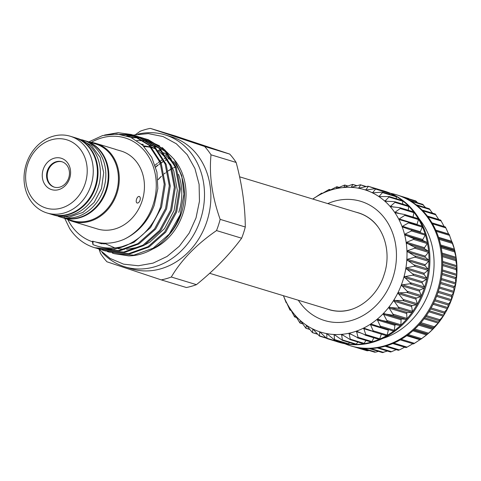 <?xml version="1.0" encoding="UTF-8"?>
<svg xmlns="http://www.w3.org/2000/svg" width="481" height="481" viewBox="0 0 481 481"><rect width="100%" height="100%" fill="white"/><g stroke="black" fill="none" stroke-linecap="round" stroke-linejoin="round"><path stroke-width="0.72" d="M46.994 212.975L51.136 214.231A40.091 34.073 -73.1 0 0 95.118 186.64A40.091 34.073 -73.1 0 0 74.447 137.512L70.31 136.255A40.091 34.073 106.9 0 1 90.981 185.383A40.091 34.073 106.9 0 1 46.994 212.975A40.091 34.073 106.9 0 1 26.323 163.847A40.091 34.073 106.9 0 1 70.31 136.255M85.185 183.514A35.672 30.315 -73.1 0 0 67.448 140.013A35.672 30.315 -73.1 0 0 27.657 164.358A35.672 30.315 -73.1 0 0 45.4 207.858A35.672 30.315 -73.1 0 0 85.185 183.514M69.661 178.343A16.414 13.949 106.9 0 1 51.353 189.544A16.414 13.949 106.9 0 1 43.188 169.528A16.414 13.949 106.9 0 1 61.496 158.327A16.414 13.949 106.9 0 1 69.661 178.343M47.324 170.857A13.258 11.267 -73.1 0 0 54.161 187.103A13.258 11.267 -73.1 0 0 68.705 177.982A13.258 11.267 -73.1 0 0 61.869 161.736A13.258 11.267 -73.1 0 0 47.324 170.857M54.479 187.199A13.258 11.267 106.9 0 1 47.962 171.05A13.258 11.267 106.9 0 1 62.187 161.838M161.261 279.882L186.387 287.518A77.82 66.131 -73.1 0 0 196.446 284.656C214.538 269.985 229.605 254.503 241.642 238.209A77.82 66.131 -73.1 0 0 243.645 232.66A77.82 66.131 -73.1 0 0 245.286 226.996C245.172 206.259 242.123 184.746 236.147 162.452A77.82 66.131 -73.1 0 0 229.738 154.1L175.403 136.009L150.276 128.367L204.611 146.464A77.82 66.131 106.9 0 1 211.021 154.816C209.001 174.856 212.043 196.368 220.154 219.36A77.82 66.131 106.9 0 1 218.512 225.024A77.82 66.131 106.9 0 1 216.51 230.573C196.326 244.558 181.259 260.041 171.314 277.02A77.82 66.131 106.9 0 1 161.261 279.882L106.926 261.784A77.82 66.131 106.9 0 1 100.517 253.433L99.23 249.621M165.001 134.836L171.368 136.772A68.975 58.616 106.9 0 1 206.932 221.296A68.975 58.616 106.9 0 1 131.253 268.771L124.886 266.835A68.975 58.616 -73.1 0 0 200.559 219.36A68.975 58.616 -73.1 0 0 165.001 134.836A68.975 58.616 -73.1 0 0 137.999 134.133M102.062 252.399A68.975 58.616 -73.1 0 0 124.886 266.835M152.513 249.116A54.852 46.615 -73.1 0 0 182.9 213.66A54.852 46.615 -73.1 0 0 168.47 153.884M62.277 217.616A40.091 34.073 -73.1 0 0 62.596 217.713L72.15 220.617A40.091 34.073 -73.1 0 0 116.137 193.025A40.091 34.073 -73.1 0 0 95.466 143.897L85.913 140.993A40.091 34.073 -73.1 0 0 85.594 140.897M62.596 217.713A40.091 34.073 -73.1 0 0 106.584 190.121A40.091 34.073 -73.1 0 0 85.913 140.993M66.661 218.951A40.723 34.608 -73.1 0 0 72.282 221.32A40.723 34.608 -73.1 0 0 116.961 193.29A40.723 34.608 -73.1 0 0 95.966 143.392A40.723 34.608 -73.1 0 0 89.977 142.232M139.249 196.434C140.29 196.963 140.554 198.256 140.049 200.306C139.249 202.267 138.269 203.18 137.103 203.036C136.147 202.531 135.961 201.262 136.544 199.242C137.259 197.258 138.161 196.32 139.249 196.434L139.274 196.44M91.931 227.285L97.439 228.962A40.723 34.608 -73.1 0 0 142.117 200.938A40.723 34.608 -73.1 0 0 121.122 151.034L115.193 149.32M67.845 219.564A54.425 46.248 -73.1 0 0 92.46 241.757L92.965 244.613C103.692 248.911 114.755 249.206 126.166 245.49A59.476 50.541 -73.1 0 1 94.535 247.679A59.476 50.541 -73.1 0 1 69.601 228.463L64.183 217.244M88.823 141.877L102.597 135.558L117.009 133.989L130.802 137.326L142.731 145.316L151.713 157.269L156.926 172.12L157.834 188.522L154.341 204.99C148.352 221.14 138.203 232.606 123.894 239.388A54.425 46.248 -73.1 0 0 153.162 204.617A54.425 46.248 -73.1 0 0 142.063 148.226A54.425 46.248 -73.1 0 0 91.3 142.376M109.193 252.134L129.774 253.914L149.026 247.012L165.698 232.221L176.695 211.887L180.399 189.123L176.28 167.406L165.019 150.06L148.382 139.737L146.302 139.087L164.009 149.753L175.27 167.099L179.383 188.817L175.685 211.58L164.688 231.914L148.016 246.705L128.764 253.601L109.181 252.128L107.185 251.467M105.141 250.902L124.717 252.375L143.969 245.472L160.642 230.682L171.645 210.347L175.343 187.584L171.224 165.867L159.963 148.521L143.326 138.197L141.252 137.554L158.952 148.214L170.214 165.56L174.332 187.277L170.635 210.041L159.632 230.375L142.959 245.166L123.707 252.068L104.13 250.595L102.128 249.934M134.157 135.456L137.259 136.357L153.902 146.681L165.157 164.027L169.276 185.744L165.578 208.507L154.581 228.842L137.903 243.633L118.651 250.529L100.09 249.368L119.661 250.841L138.913 243.939L155.591 229.148L166.588 208.814L170.286 186.051L166.167 164.334L154.912 146.988L138.269 136.664L136.195 136.015M99.074 249.056L97.072 248.394M94.781 247.751L114.61 249.302L133.862 242.4L150.535 227.609L161.532 207.275L165.23 184.512L161.111 162.794L149.856 145.448L133.219 135.125L131.139 134.482L148.845 145.142L160.101 162.488L164.219 184.205L160.522 206.968C153.806 225.349 142.352 238.191 126.166 245.49M146.807 139.243L144.763 138.708M144.246 138.588L142.166 138.179M141.636 138.095L139.514 137.819M138.979 137.764L131.68 137.722M130.958 137.398L138.504 137.512M139.033 137.572L141.149 137.873M141.679 137.969L143.753 138.402M144.264 138.528L146.308 139.093M141.757 137.71L139.706 137.169M139.195 137.055L137.109 136.646M136.58 136.562L127.705 136.117M126.768 135.804L136.099 136.339M136.622 136.43L138.696 136.863M139.213 136.989L141.258 137.554M136.7 136.171L134.656 135.636M134.139 135.516L122.042 134.62M120.466 134.349L133.646 135.329M131.644 134.638L109.836 134.151M104.551 135.053L118.079 132.684L131.145 134.482M162.271 147.547L174.224 159.409L181.716 175.535L183.952 194.12L180.171 214.736L169.198 234.133L153.066 248.238L133.814 255.14L114.237 253.667L112.235 253.006M114.244 253.667L128.854 255.898A59.476 50.541 -73.1 0 0 180.171 214.736M173.557 161.55A53.006 45.046 106.9 0 1 181.409 213.167A53.006 45.046 106.9 0 1 169.047 234.794M452.278 242.358L452.495 242.953A74.507 63.318 106.9 0 1 454.605 249.855A74.507 63.318 106.9 0 1 456.204 258.02A74.507 63.318 106.9 0 1 456.95 266.426A74.507 63.318 106.9 0 1 456.824 274.964A74.507 63.318 106.9 0 1 455.826 283.519A74.507 63.318 106.9 0 1 453.98 291.973A74.507 63.318 106.9 0 1 451.304 300.216A74.507 63.318 106.9 0 1 447.835 308.129A74.507 63.318 106.9 0 1 443.614 315.608A74.507 63.318 106.9 0 1 438.714 322.553A74.507 63.318 106.9 0 1 433.183 328.872A74.507 63.318 106.9 0 1 427.11 334.481A74.507 63.318 106.9 0 1 423.929 336.965L420.695 339.345L407.323 335.281L420.695 339.345L427.11 334.481L432.647 329.377L434.355 326.737L438.714 322.553L439.123 320.677L443.614 315.608L444.594 312.019L447.835 308.129L448.112 304.978L451.286 300.258L451.797 295.292L453.98 291.973L453.866 287.656L455.82 283.568L455.429 278.679L456.824 274.964L456.102 268.422L456.95 266.474L455.82 260.678L456.204 258.02L454.641 251.9L454.401 249.134L449.158 234.343L435.81 230.285L449.158 234.337M400.222 339.869L413.552 343.921L420.568 339.297M396.512 194.799L397.462 195.088A78.92 67.069 106.9 0 1 402.561 196.909A78.92 67.069 106.9 0 1 409.584 200.367A78.92 67.069 106.9 0 1 416.131 204.78A78.92 67.069 106.9 0 1 422.114 210.083A78.92 67.069 106.9 0 1 427.453 216.203A78.92 67.069 106.9 0 1 432.082 223.058A78.92 67.069 106.9 0 1 435.924 230.555A78.92 67.069 106.9 0 1 438.943 238.594A78.92 67.069 106.9 0 1 441.089 247.066A78.92 67.069 106.9 0 1 442.334 255.862A78.92 67.069 106.9 0 1 442.658 264.851A78.92 67.069 106.9 0 1 442.063 273.917A78.92 67.069 106.9 0 1 440.554 282.942A78.92 67.069 106.9 0 1 438.155 291.799A78.92 67.069 106.9 0 1 434.896 300.366A78.92 67.069 106.9 0 1 430.814 308.537A78.92 67.069 106.9 0 1 425.974 316.191A78.92 67.069 106.9 0 1 420.442 323.226A78.92 67.069 106.9 0 1 414.285 329.551A78.92 67.069 106.9 0 1 407.593 335.083A78.92 67.069 106.9 0 1 400.451 339.742A78.92 67.069 106.9 0 1 392.959 343.464A78.92 67.069 106.9 0 1 385.215 346.2A78.92 67.069 106.9 0 1 377.332 347.913A78.92 67.069 106.9 0 1 369.408 348.581A78.92 67.069 106.9 0 1 361.55 348.196A78.92 67.069 106.9 0 1 353.872 346.759A78.92 67.069 106.9 0 1 351.569 346.116L350.613 345.821A78.92 67.069 -73.1 0 0 437.199 291.51A78.92 67.069 -73.1 0 0 396.512 194.799A78.92 67.069 -73.1 0 0 390.524 193.326M344.823 343.717A78.92 67.069 -73.1 0 0 350.613 345.821M382.828 338.42A71.976 61.165 -73.1 0 0 429.966 289.147A71.976 61.165 -73.1 0 0 419.155 218.873M335.618 341.215A78.92 67.069 -73.1 0 0 337.878 341.955L338.834 342.244A78.92 67.069 -73.1 0 0 425.42 287.927A78.92 67.069 -73.1 0 0 384.728 191.222L383.772 190.927A78.92 67.069 -73.1 0 0 381.481 190.284A0.788 0.673 106.9 0 1 381.866 190.614M421.2 296.206A78.92 67.069 -73.1 0 0 424.464 287.638A0.788 0.673 106.9 0 1 424.032 288.143L419.877 290.073A0.788 0.673 -73.1 0 0 419.462 291.173L421.224 295.532A0.788 0.673 106.9 0 1 420.725 296.657L416.45 298.04A0.788 0.673 -73.1 0 0 415.927 299.086L417.213 303.697A0.788 0.673 106.9 0 1 417.123 304.377A78.92 67.069 -73.1 0 0 421.2 296.206M412.283 312.031A78.92 67.069 -73.1 0 0 417.123 304.377A0.788 0.673 106.9 0 1 416.612 304.768L412.265 305.579A0.788 0.673 -73.1 0 0 411.646 306.559L412.439 311.363A0.788 0.673 106.9 0 1 411.742 312.349L407.389 312.59A0.788 0.673 -73.1 0 0 406.679 313.492L406.968 318.416A0.788 0.673 106.9 0 1 406.752 319.065A78.92 67.069 -73.1 0 0 412.283 312.031M400.595 325.39A78.92 67.069 -73.1 0 0 406.752 319.065A0.788 0.673 106.9 0 1 406.18 319.318L401.882 318.981A0.788 0.673 -73.1 0 0 401.094 319.787L400.877 324.771A0.788 0.673 106.9 0 1 400.012 325.571L395.815 324.657A0.788 0.673 -73.1 0 0 394.961 325.36L394.24 330.333A0.788 0.673 106.9 0 1 393.897 330.922A78.92 67.069 -73.1 0 0 400.595 325.39M337.878 341.955A78.92 67.069 -73.1 0 0 340.181 342.598A78.92 67.069 -73.1 0 0 347.859 344.035A78.92 67.069 -73.1 0 0 355.718 344.42A78.92 67.069 -73.1 0 0 363.642 343.753A78.92 67.069 -73.1 0 0 371.524 342.039A78.92 67.069 -73.1 0 0 379.268 339.303A78.92 67.069 -73.1 0 0 386.76 335.582A78.92 67.069 -73.1 0 0 393.897 330.922A0.788 0.673 106.9 0 1 393.308 331.024L379.749 326.9M314.303 197.95L314.778 197.745A74.507 63.318 -73.1 0 0 312.83 199.062M321.44 193.284L321.789 193.121L321.693 193.789A74.507 63.318 -73.1 0 0 314.778 197.745L321.44 193.284L322.492 193.332M328.932 189.55L329.275 189.478L328.896 190.735A74.507 63.318 -73.1 0 0 321.693 193.789L328.932 189.55L330.609 189.881M336.67 186.808L337.001 186.82L336.285 188.63A74.507 63.318 -73.1 0 0 328.896 190.735L336.67 186.808L339.057 187.446M344.552 185.083L344.865 185.179L343.765 187.5A74.507 63.318 -73.1 0 0 336.285 188.63L344.552 185.083L347.775 186.063M352.477 184.403L352.753 184.584L351.22 187.368A74.507 63.318 -73.1 0 0 343.765 187.5L352.477 184.403L356.686 185.78M360.335 184.776L360.576 185.041L358.567 188.227A74.507 63.318 -73.1 0 0 351.22 187.368L360.335 184.776L365.758 186.616M381.391 190.266A0.788 0.673 106.9 0 1 381.493 190.29L368.121 186.225M368.013 186.201L368.205 186.538L365.698 190.073A74.507 63.318 -73.1 0 0 358.567 188.227L368.013 186.201L375.054 188.618M388.798 192.725A0.788 0.673 106.9 0 1 389.249 193.224L389.484 194.246M375.42 188.654L375.559 189.063L372.516 192.875A74.507 63.318 -73.1 0 0 365.698 190.073L375.42 188.654L375.559 189.063L389.249 193.224M395.719 196.14A0.788 0.673 106.9 0 1 396.218 196.741L396.452 198.761M372.516 192.875L382.443 192.105L382.521 192.58L378.932 196.597A74.507 63.318 -73.1 0 0 372.516 192.875L372.613 192.911M402.122 200.499A0.788 0.673 106.9 0 1 402.705 201.196L402.741 204.118M378.932 196.597L388.997 196.513L389.009 197.036L384.854 201.19A74.507 63.318 -73.1 0 0 378.932 196.597L379.112 196.681M407.966 205.748A0.788 0.673 106.9 0 1 408.628 206.535L408.297 210.257M394.985 201.804L394.931 202.375L390.211 206.589A74.507 63.318 -73.1 0 0 384.854 201.19L394.167 201.605M413.227 211.808A0.788 0.673 106.9 0 1 413.9 212.686L413.059 217.105M400.33 207.912L400.21 208.52L395.099 212.199L394.925 212.722A74.507 63.318 -73.1 0 0 390.211 206.589L399.537 207.648M404.737 214.598L417.887 218.59A0.788 0.673 106.9 0 1 418.458 219.558L417.027 224.399A0.788 0.673 -73.1 0 0 416.997 224.567M404.966 214.76L404.762 215.398L399.164 218.969L398.929 219.51A74.507 63.318 -73.1 0 0 394.925 212.722L404.19 214.43M408.375 221.951L421.771 226.022A0.788 0.673 106.9 0 1 422.234 227.068L420.34 231.74A0.788 0.673 -73.1 0 0 420.598 232.714M408.08 221.861L408.814 222.252L408.543 222.907L402.477 226.31L402.17 226.858A74.507 63.318 -73.1 0 0 398.929 219.51L421.849 226.04M411.153 229.84L424.831 234A0.788 0.673 106.9 0 1 425.18 235.113L422.841 239.544A0.788 0.673 -73.1 0 0 423.118 240.632L427.032 242.412A0.788 0.673 106.9 0 1 427.26 243.578L424.507 247.715A0.788 0.673 -73.1 0 0 424.669 248.845L428.33 251.154A0.788 0.673 106.9 0 1 428.439 252.351L425.312 256.139A0.788 0.673 -73.1 0 0 425.354 257.293L428.715 260.101A0.788 0.673 106.9 0 1 428.697 261.321L425.246 264.706A0.788 0.673 -73.1 0 0 425.168 265.867L428.186 269.138A0.788 0.673 106.9 0 1 428.048 270.352L424.308 273.292A0.788 0.673 -73.1 0 0 424.116 274.447L426.749 278.132A0.788 0.673 106.9 0 1 426.485 279.335L422.51 281.788A0.788 0.673 -73.1 0 0 422.204 282.918L424.416 286.971A0.788 0.673 106.9 0 1 424.464 287.638A78.92 67.069 -73.1 0 0 426.863 278.782A78.92 67.069 -73.1 0 0 428.373 269.757A78.92 67.069 -73.1 0 0 428.968 260.69A78.92 67.069 -73.1 0 0 428.637 251.701A78.92 67.069 -73.1 0 0 427.393 242.905A78.92 67.069 -73.1 0 0 425.252 234.433A78.92 67.069 -73.1 0 0 422.234 226.395A78.92 67.069 -73.1 0 0 418.386 218.897A78.92 67.069 -73.1 0 0 413.762 212.043A78.92 67.069 -73.1 0 0 408.423 205.922A78.92 67.069 -73.1 0 0 402.441 200.619A78.92 67.069 -73.1 0 0 395.893 196.206A78.92 67.069 -73.1 0 0 388.87 192.749A78.92 67.069 -73.1 0 0 383.772 190.927M411.838 230.291L411.489 230.952L404.978 234.115L404.611 234.668A74.507 63.318 -73.1 0 0 402.17 226.858L411.838 230.291M413.997 238.756L413.564 239.418L406.643 242.286L406.217 242.827A74.507 63.318 -73.1 0 0 404.611 234.668L413.997 238.756M415.247 247.547L414.742 248.19L407.449 250.715L406.956 251.238A74.507 63.318 -73.1 0 0 406.217 242.827L415.247 247.547M415.584 256.535L415.007 257.161L407.383 259.277L406.83 259.776A74.507 63.318 -73.1 0 0 406.956 251.238L415.584 256.535M415.001 265.602L414.351 266.191L406.445 267.863L405.838 268.326A74.507 63.318 -73.1 0 0 406.83 259.776L415.001 265.602M413.498 274.627L412.788 275.174L403.992 276.779L411.093 283.574L401.31 285.023A74.507 63.318 -73.1 0 0 402.753 280.934A74.507 63.318 -73.1 0 0 403.992 276.779A74.507 63.318 -73.1 0 0 405.838 268.326L413.498 274.627M407.858 292.057L407.034 292.496L397.841 292.935A74.507 63.318 -73.1 0 0 401.31 285.023L407.858 292.057M403.787 300.228L402.916 300.601L393.626 300.415A74.507 63.318 -73.1 0 0 397.841 292.935L403.787 300.228M398.953 307.888L398.046 308.189L388.72 307.365A74.507 63.318 -73.1 0 0 393.626 300.415L398.953 307.888M393.428 314.929L392.49 315.157L383.195 313.684A74.507 63.318 -73.1 0 0 388.72 307.365L393.428 314.929M387.277 321.266L386.315 321.41L377.116 319.288A74.507 63.318 -73.1 0 0 383.195 313.684L387.277 321.266M371.416 324.116L370.574 324.104L370.502 324.711L373.448 331.469L363.654 328.066L365.963 335.197L356.457 331.12L358.225 337.945L349.068 333.225L350.336 339.67L341.588 334.349L342.418 340.35L334.127 334.487L334.56 339.971L326.785 333.622L326.876 338.552L319.655 331.782L319.474 336.093L312.836 328.98L312.452 332.642L306.421 325.252L305.898 328.24L300.493 320.665L299.91 322.949L295.142 315.265L294.564 316.835L290.428 309.127L289.929 309.986L286.423 302.339L286.075 302.495L283.447 295.719A74.507 63.318 -73.1 0 0 286.423 302.339A74.507 63.318 -73.1 0 0 290.428 309.127A74.507 63.318 -73.1 0 0 295.142 315.265A74.507 63.318 -73.1 0 0 300.493 320.665A74.507 63.318 -73.1 0 0 306.421 325.252A74.507 63.318 -73.1 0 0 312.836 328.98A74.507 63.318 -73.1 0 0 319.655 331.782A74.507 63.318 -73.1 0 0 326.785 333.622A74.507 63.318 -73.1 0 0 334.127 334.487A74.507 63.318 -73.1 0 0 341.588 334.349A74.507 63.318 -73.1 0 0 349.068 333.225A74.507 63.318 -73.1 0 0 356.457 331.12A74.507 63.318 -73.1 0 0 363.654 328.066A74.507 63.318 -73.1 0 0 370.574 324.104A74.507 63.318 -73.1 0 0 377.116 319.288L380.585 326.803L379.617 326.864L371.356 324.098M393.338 331.03L379.617 326.864M388.714 329.629A0.788 0.673 -73.1 0 0 388.365 330.14L387.151 335.035A0.788 0.673 106.9 0 1 386.165 335.6L372.871 331.559M386.267 335.642L372.474 331.439M381.367 334.151L379.707 338.81A0.788 0.673 106.9 0 1 378.685 339.243M378.854 339.327L364.989 335.083M373.809 337.794L372.011 341.6A0.788 0.673 106.9 0 1 370.959 341.901M358.225 337.945L357.263 337.74M365.927 340.44L364.159 343.38A0.788 0.673 106.9 0 1 363.383 343.735L350.336 339.67M357.822 342.045L356.265 344.119A0.788 0.673 106.9 0 1 355.315 344.27M342.418 340.35L355.537 344.396M349.567 342.58L348.43 343.807A0.788 0.673 106.9 0 1 347.601 343.933M334.56 339.971L347.763 344.017M341.239 342.033L340.764 342.442A0.788 0.673 106.9 0 1 340.061 342.556M326.876 338.552L340.157 342.592M319.474 336.093L326.172 338.131M298.346 300.246A62.289 52.934 -73.1 0 0 349.014 321.146A62.289 52.934 -73.1 0 0 392.905 277.657A62.289 52.934 -73.1 0 0 382.281 215.338A62.289 52.934 -73.1 0 0 327.723 203.589M356.144 212.229A50.589 42.989 106.9 0 1 368.602 217.731C384.884 228.451 391.384 253.794 384.085 274.717C378.228 294.42 359.692 311.225 340.187 311.249A50.589 42.989 106.9 0 1 326.773 308.88M352.543 309.036A50.511 42.923 106.9 0 1 329.076 309.584L209.668 273.298M58.243 216.354A40.091 34.073 -73.1 0 0 59.572 216.793A40.091 34.073 -73.1 0 0 103.559 189.201A40.091 34.073 -73.1 0 0 82.888 140.073A40.091 34.073 -73.1 0 0 81.542 139.7M59.572 216.793L61.959 217.52A40.091 34.073 -73.1 0 0 105.946 189.929A40.091 34.073 -73.1 0 0 85.275 140.801L82.888 140.073M51.455 214.328A40.091 34.073 -73.1 0 0 51.774 214.424A40.091 34.073 -73.1 0 0 95.755 186.832A40.091 34.073 -73.1 0 0 75.084 137.704A40.091 34.073 -73.1 0 0 74.765 137.608M51.774 214.424L54.161 215.151A40.091 34.073 -73.1 0 0 98.142 187.56A40.091 34.073 -73.1 0 0 77.471 138.432L75.084 137.704M175.24 167.166A50.511 42.923 -73.1 0 0 173.689 167.869M172.691 168.362A50.511 42.923 -73.1 0 0 172.222 168.603L172.685 168.356M171.446 169.017A50.511 42.923 -73.1 0 0 168.308 170.899M167.508 171.434A50.511 42.923 -73.1 0 0 166.348 172.252M165.332 173.01A50.511 42.923 -73.1 0 0 164.243 173.869M163.402 174.567A50.511 42.923 -73.1 0 0 162.422 175.427M161.357 176.401A50.511 42.923 -73.1 0 0 158.171 179.69M175.186 167.069A50.631 43.025 -73.1 0 0 173.641 167.767M172.643 168.26A50.631 43.025 -73.1 0 0 172.186 168.5M171.416 168.909A50.631 43.025 -73.1 0 0 168.278 170.791M167.484 171.32A50.631 43.025 -73.1 0 0 166.318 172.138M165.302 172.895A50.631 43.025 -73.1 0 0 164.219 173.749M163.384 174.447A50.631 43.025 -73.1 0 0 162.398 175.3M161.339 176.274A50.631 43.025 -73.1 0 0 158.159 179.545M239.604 176.81L358.453 212.927A50.511 42.923 106.9 0 1 377.645 226.443M286.183 302.705L286.67 302.85L286.075 302.495M291.149 310.455L289.929 309.986M296.494 317.448L294.564 316.835M302.657 323.737L299.91 322.949M309.614 329.251L305.898 328.24M317.322 333.934L312.452 332.642M312.836 328.98L313.239 329.287M319.655 331.782L320.292 332.233M342.382 334.656L341.588 334.349M349.879 333.453L349.068 333.225M357.287 331.277L356.457 331.12M394.925 212.722L395.689 213.083M390.211 206.589L391.005 206.878M384.854 201.19L385.678 201.407M402.254 200.523L388.997 196.513M395.773 196.158L382.443 192.105M359.181 188.197L358.567 188.227M351.581 187.337L351.22 187.368M367.135 350.505L369.18 350.523M374.771 352.002L375.817 352.128L378.397 351.34M382.587 352.459L387.415 351.04M378.475 347.727L391.546 351.701L390.506 351.978L377.2 347.931M386.195 345.911L399.398 349.927L398.358 350.294L385.047 346.248M391.546 351.701L396.2 349.639M393.813 343.091L407.094 347.132L406.072 347.601L392.749 343.548M399.398 349.927L404.695 347.18M413.552 343.921L400.21 339.881M407.094 347.132L412.957 343.644M435.714 230.08L448.587 233.988L445.839 227.88L445.286 226.894L431.956 222.847M444.179 226.557L440.65 220.094L427.332 216.047M438.81 219.534L435.245 214.087M432.605 213.197L429.244 208.862M425.589 207.618L422.685 204.527M417.785 202.844L415.662 201.148M409.283 199.02L408.267 198.761M155.694 167.075A58.892 50.048 106.9 0 1 158.117 165.115M159.043 164.418A58.892 50.048 106.9 0 1 160.462 163.414M161.171 162.939A58.892 50.048 106.9 0 1 163.955 161.201M165.362 160.407A58.892 50.048 106.9 0 1 167.322 159.397M168.284 158.94A58.892 50.048 106.9 0 1 169.053 158.586M143.993 146.567A53.006 45.046 106.9 0 1 150.439 147.3M152.814 147.829L154.082 148.214A53.006 45.046 106.9 0 1 154.78 148.437M158.88 150.036A53.006 45.046 106.9 0 1 162.139 151.713M163.636 152.627A53.006 45.046 106.9 0 1 171.146 158.808M178.764 212.361A53.006 45.046 -73.1 0 0 178.493 174.266M175.421 167.484A53.006 45.046 -73.1 0 0 165.56 155.219M163.684 153.698A53.006 45.046 -73.1 0 0 162.578 152.886M155.922 149.086A53.006 45.046 -73.1 0 0 151.828 147.535M149.85 146.964A53.006 45.046 -73.1 0 0 143.308 145.875M136.784 140.578L143.687 140.747M144.384 140.831L147.348 141.312M148.154 141.48L151.852 142.484M152.976 142.863L159.512 145.845M123.894 239.388C113.306 243.819 102.892 244.408 92.659 241.155A1.263 0.667 -71.6 0 1 93.013 241.925L92.965 244.613M92.659 241.155L92.46 241.757M166.366 152.267A54.852 46.615 -73.1 0 0 159.932 148.491M158.652 147.914A54.852 46.615 -73.1 0 0 154.239 146.332M153.265 146.062A54.852 46.615 -73.1 0 0 149.693 145.286M143.464 144.727A54.852 46.615 -73.1 0 0 142.111 144.733M135.594 134.554L140.218 131.235A77.82 66.131 106.9 0 1 150.276 128.367M155.646 166.913A58.892 50.048 106.9 0 1 158.057 164.971M158.983 164.28A58.892 50.048 106.9 0 1 160.407 163.275M161.117 162.8A58.892 50.048 106.9 0 1 163.895 161.081M165.29 160.299A58.892 50.048 106.9 0 1 167.262 159.283M168.206 158.838A58.892 50.048 106.9 0 1 168.963 158.496M171.314 277.02L196.446 284.656M241.642 238.209L216.51 230.573M204.611 146.464L229.738 154.1M236.147 162.452L211.021 154.816M220.154 219.36L245.286 226.996M438.51 237.259L451.893 241.33M440.644 244.955L454.401 249.134M442.033 253.042L456.066 257.305M442.64 261.405L456.866 265.728M442.436 269.931L456.8 274.296M441.414 278.493L455.862 282.882M439.58 286.977L454.064 291.378M436.952 295.262L451.431 299.663M433.573 303.246L448.003 307.63M429.485 310.816L443.819 315.169M424.759 317.869L438.943 322.18M419.468 324.32L433.435 328.565M413.702 330.086L427.375 334.241M396.218 196.741L382.521 192.58M402.705 201.196L389.009 197.036M408.628 206.535L394.931 202.375M413.9 212.686L400.21 208.52M418.458 219.558L404.762 215.398M422.234 227.068L408.543 222.907M425.18 235.113L411.489 230.952M427.26 243.578L413.564 239.418M428.439 252.351L414.742 248.19M428.697 261.321L415.007 257.161M428.048 270.352L414.351 266.191M426.485 279.335L412.788 275.174M424.032 288.143L410.341 283.982M420.725 296.657L407.034 292.496M416.612 304.768L402.916 300.601M411.742 312.349L398.046 308.189M406.18 319.318L392.49 315.157M400.012 325.571L386.315 321.41M325.787 337.752L319.679 335.894M340.764 342.442L327.074 338.281M327.705 334.235L326.521 333.874M348.43 343.807L334.74 339.64M335.431 335.275L333.88 334.806M356.265 344.119L342.574 339.959M343.44 335.371L341.366 334.74M364.159 343.38L350.469 339.219M351.773 334.56L348.869 333.676M372.011 341.6L358.321 337.44M360.702 332.966L356.295 331.631M379.707 338.81L366.017 334.65M371.579 331.072L363.54 328.625M387.151 335.035L373.46 330.874M388.365 330.14L370.502 324.711M394.24 330.333L380.549 326.172M394.961 325.36L377.098 319.937M395.815 324.657L377.952 319.228M400.877 324.771L387.181 320.611M401.094 319.787L383.231 314.358M401.882 318.981L384.018 313.552M406.968 318.416L393.278 314.255M406.679 313.492L388.816 308.062M407.389 312.59L389.526 307.161M412.439 311.363L398.749 307.203M411.646 306.559L393.783 301.13M412.265 305.579L394.402 300.15M417.213 303.697L403.517 299.537M415.927 299.086L398.064 293.657M416.45 298.04L398.587 292.61M421.224 295.532L407.527 291.372M419.462 291.173L401.599 285.744M419.877 290.073L402.014 284.644M424.416 286.971L410.72 282.81M422.204 282.918L404.341 277.495M422.51 281.788L404.647 276.359M426.749 278.132L413.053 273.972M424.116 274.447L406.253 269.017M424.308 273.292L406.445 267.863M428.186 269.138L414.496 264.977M425.168 265.867L407.305 260.437M425.246 264.706L407.383 259.277M428.715 260.101L415.025 255.94M425.354 257.293L407.491 251.864M425.312 256.139L407.449 250.715M428.33 251.154L414.64 246.993M424.669 248.845L406.806 243.416M424.507 247.715L406.643 242.286M427.032 242.412L413.335 238.251M423.118 240.632L405.255 235.203M422.841 239.544L404.978 234.115M420.34 231.74L402.477 226.31M417.027 224.399L399.164 218.969M400.487 213.841L395.099 212.199M393.692 207.113L390.325 206.09M387.253 201.437L384.908 200.727M380.651 196.699L378.926 196.176M373.767 192.899L372.456 192.502M366.594 190.055L365.59 189.748M357.882 347.643L368.151 350.769M363.54 348.394L375.817 352.128M370.821 348.539L383.652 352.441M401.202 339.303L414.538 343.356M408.249 334.596L421.627 338.66M406.716 335.714L419.919 339.73M414.856 329.022L428.258 333.092M413.997 329.822L427.393 333.892M412.89 330.814L426.515 334.95M420.935 322.661L434.355 326.737M420.147 323.563L433.567 327.639M418.71 325.144L432.647 329.377M426.388 315.602L439.826 319.685M425.691 316.594L439.123 320.677M424.074 318.783L438.233 323.082M431.15 307.936L444.594 312.019M430.549 309L443.993 313.089M428.884 311.802L443.199 316.149M435.155 299.765L448.605 303.854M434.662 300.896L448.112 304.978M433.062 304.293L447.48 308.676M438.347 291.203L451.797 295.292M437.963 292.376L451.418 296.464M436.538 296.362L451.016 300.763M440.68 282.365L454.13 286.454M440.416 283.574L453.866 287.656M439.267 288.107L453.757 292.508M442.123 273.37L455.573 277.459M441.985 274.591L455.429 278.679M441.215 279.647L455.669 284.037M442.664 264.34L456.102 268.422M442.646 265.554L456.084 269.643M442.346 271.086L456.722 275.457M442.286 255.399L455.717 259.475M442.394 256.595L455.82 260.678M442.664 262.554L456.908 266.883M441.005 246.663L454.413 250.739M441.233 247.823L454.641 251.9M442.165 254.16L456.222 258.429M438.834 238.251L452.218 242.322L438.834 238.251M439.177 239.364L452.567 243.434M440.873 246.025L454.671 250.222M436.267 231.331L449.621 235.389M431.968 222.871L445.268 226.912M432.533 223.839L445.839 227.88M428.048 216.979L441.281 221.007M422.877 210.864L436.008 214.857M417.141 205.585L430.086 209.518M411.039 201.244L423.599 205.062M405.206 198.076L416.636 201.545M100.198 242.887L101.834 243.807M103.271 243.17L104.539 243.987M133.123 135.095L148.316 133.61L163.071 136.568L176.341 143.771L187.199 154.69L194.937 168.536L199.104 184.385L199.465 201.202L196.02 217.905L189.183 233.105L179.341 246.224L167.063 256.451L153.102 263.119L138.3 265.765L123.629 264.165L110.077 258.405L98.557 248.899M115.614 149.363L95.966 143.392M105.147 250.902L104.136 250.595M95.034 247.829L94.535 247.679M322.504 193.326L321.789 193.109M330.645 189.863L329.269 189.442M339.141 187.404L336.983 186.748M347.931 186.009L344.835 185.065M356.95 185.702L352.711 184.415M366.161 186.52L360.51 184.8M388.822 192.731L375.445 188.666M371.188 342.039L357.714 337.939M78.8 138.871L91.432 145.515L100.192 157.437L103.71 172.607L101.491 188.558L94.186 202.393L82.9 212.428L69.306 217.081L55.507 215.524M312.806 199.056L314.34 197.925M291.167 310.485L290.055 310.149M296.53 317.508L294.691 316.949M302.735 323.845L300.024 323.022M309.752 329.425L305.982 328.282M317.556 334.199L312.488 332.66M424.837 234L411.147 229.84M418.043 218.614L404.491 214.496M413.462 211.832L399.97 207.726M408.177 205.772L394.727 201.683M353.86 346.759L367.225 350.817M361.502 348.19L374.837 352.242M369.312 348.581L382.629 352.633M422.005 209.975L435.317 214.021M416.047 204.714L429.359 208.76M409.523 200.336L422.853 204.383M402.537 196.897L415.885 200.956M399.729 195.827L408.561 198.515M167.388 156.878L166.841 157.161M165.957 157.63L164.159 158.652M163.047 159.325L160.395 161.069M159.722 161.55L158.237 162.65M157.341 163.348L155.104 165.199M175.222 167.135L173.683 167.851M96.23 242.165L101.701 243.789M98.833 242.683L101.461 243.765M101.497 243.031L103.259 243.921M104.215 243.212L114.797 247.883M118.17 248.665L124.513 249.338M126.605 249.338L139.652 246.993M145.31 244.649L149.934 242.063L164.52 228.619L174.116 210.456L177.339 190.248L173.785 170.983L170.448 164.009M167.19 159.151L158.087 150.475M156.421 149.393L151.004 146.633M142.52 144.27L141.733 144.162M91.931 227.291L72.282 221.32M132.648 135.215L130.604 135.774M129.684 136.057L128.559 136.418"/></g></svg>

